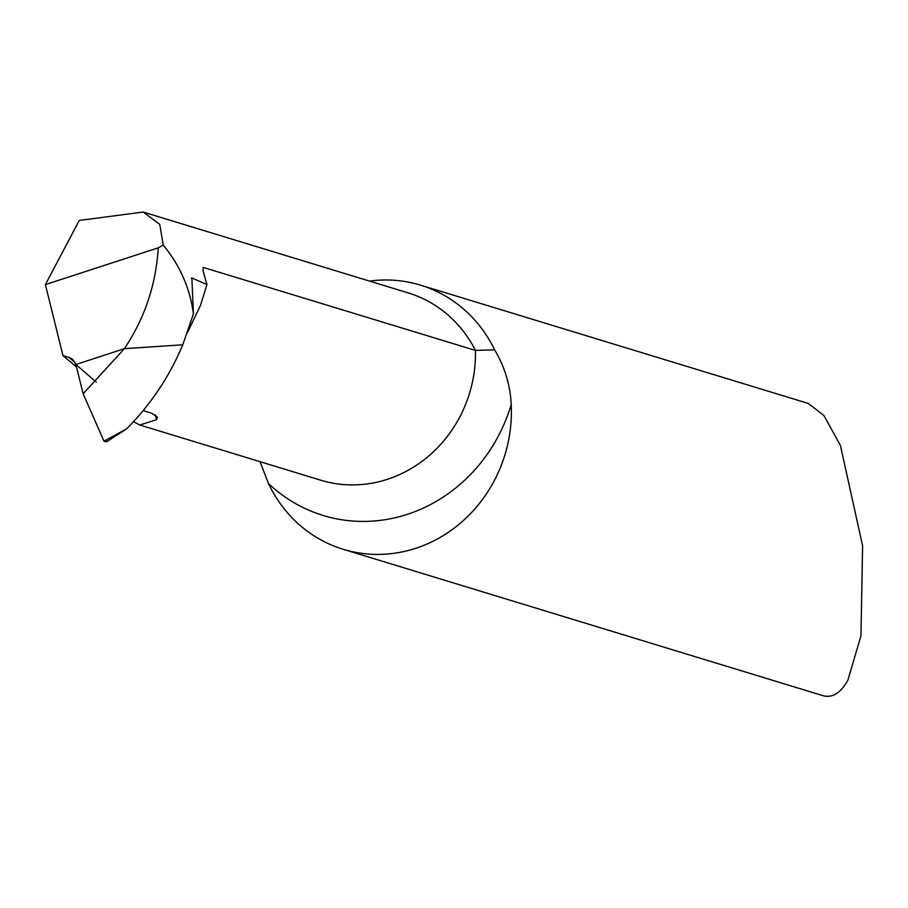 <?xml version="1.0" encoding="UTF-8"?>
<svg xmlns="http://www.w3.org/2000/svg" width="908" height="908" viewBox="0 0 908 908"><rect width="100%" height="100%" fill="white"/><g stroke="black" fill="none" stroke-linecap="round" stroke-linejoin="round"><path stroke-width="1.36" d="M75.08 362.485A1654.478 531.6 72 0 0 68.736 357.241L72.413 359.125L75.875 364.483L124.385 348.683L182.78 344.79L124.385 348.683C144.713 318.288 155.994 284.681 158.242 247.85L163.224 245.092C179.898 265.272 189.965 288.199 193.415 313.884L182.78 344.79C169.353 376.752 150.558 404.832 126.382 429.03L103.989 441.163L106.406 441.901L126.382 429.03M83.139 393.788L75.875 364.483L124.385 348.683L83.139 393.788L103.989 441.163M193.415 313.884L191.883 277.939L206.945 284.567L203.108 270.947L203.165 267.395L475.451 350.409L494.622 349.852C504.723 366.741 510.251 384.947 511.227 404.48A137.607 127.131 107 0 1 415.682 548.33A137.607 127.131 107 0 1 343.19 549.295A137.607 127.131 107 0 1 268.484 483.51L259.994 461.661M494.622 349.852A137.607 127.131 -73 0 0 420.415 285.112L808.313 403.447L823.953 415.592L840.445 445.533L862.6 545.81L860.966 635.759L847.879 680.194C841.001 692.543 833.079 697.798 824.112 695.959A137.607 127.131 107 0 1 820.719 694.983L343.19 549.295M68.736 357.241L63.015 355.743L45.4 284.59L158.242 247.85M191.304 278.393L191.883 277.939M45.4 284.59L79.246 220.44L143.169 212.041L159.774 224.401L163.224 245.092M143.112 410.609L151.749 413.242L157.436 417.147L156.551 419.712L139.798 425.001L133.419 421.709M76.522 367.036A1657.656 532.621 72 0 0 63.015 355.743M420.415 285.112A137.607 127.131 -73 0 0 369.545 281.105M206.945 284.567L200.509 305.338L187.604 332.339M96.305 382.177L75.875 364.483L83.139 393.788L103.989 441.163L106.406 441.901L106.35 439.869M121.229 431.89L121.865 432.083M143.169 212.041L408.203 292.898A126.598 116.962 107 0 1 475.451 350.409A126.598 116.962 107 0 1 387.421 479.31A126.598 116.962 107 0 1 320.728 480.196L139.798 425.001M511.227 404.48A159.626 147.471 107 0 1 407.272 514.359A159.626 147.471 107 0 1 268.484 483.51M155.336 414.774L156.551 419.712"/></g></svg>
